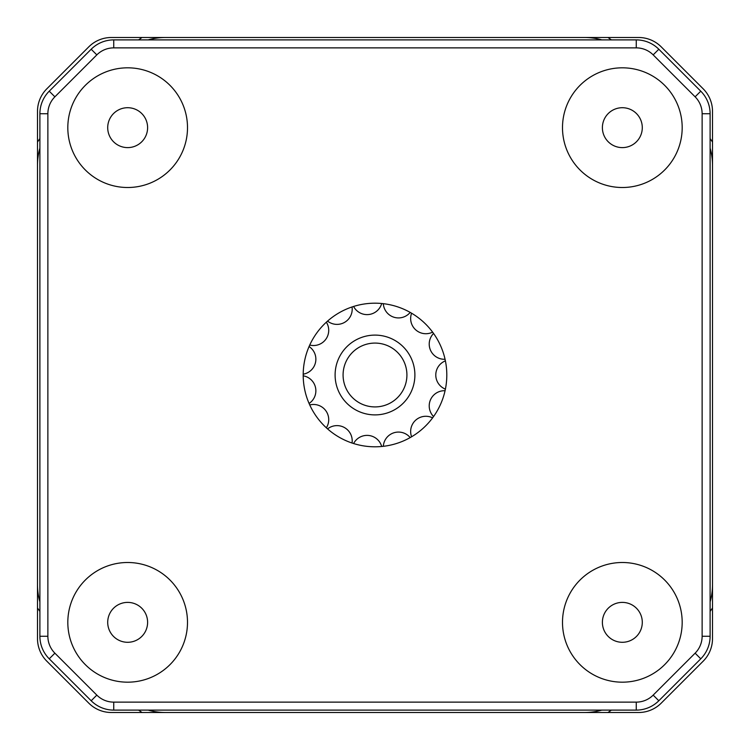 <?xml version="1.0" encoding="UTF-8"?>
<svg xmlns="http://www.w3.org/2000/svg" width="750" height="750" viewBox="0 0 750 750"><rect width="100%" height="100%" fill="white"/><g stroke="black" fill="none" stroke-linecap="round" stroke-linejoin="round"><path stroke-width="1.12" d="M138.591 39.891A410.109 410.109 0 0 1 142.012 37.5L607.987 37.5A410.109 410.109 0 0 1 611.409 39.891M710.109 138.591A410.109 410.109 0 0 1 712.5 142.012L712.5 111.356A31.912 31.912 0 0 0 703.153 88.791L661.209 46.847A31.912 31.912 0 0 0 638.644 37.5L111.356 37.5A31.912 31.912 0 0 0 88.791 46.847L46.847 88.791A31.912 31.912 0 0 0 37.5 111.356L37.5 638.644A31.912 31.912 0 0 0 46.847 661.209L88.791 703.153A31.912 31.912 0 0 0 111.356 712.5L638.644 712.5A31.912 31.912 0 0 0 661.209 703.153L703.153 661.209A31.912 31.912 0 0 0 712.5 638.644L712.5 607.987A410.109 410.109 0 0 1 710.109 611.409M712.5 142.012L712.5 607.987L712.5 142.012M39.891 611.409A410.109 410.109 0 0 1 37.5 607.987L37.5 142.012A410.109 410.109 0 0 1 39.891 138.591M611.409 710.109A410.109 410.109 0 0 1 607.987 712.5L142.012 712.5A410.109 410.109 0 0 1 138.591 710.109M404.072 361.828A31.912 31.912 0 0 0 349.059 356.409A31.912 31.912 0 0 0 371.869 406.762A31.912 31.912 0 0 0 404.072 361.828M338.663 391.462A39.891 39.891 0 0 1 358.538 338.663A39.891 39.891 0 0 1 411.337 358.538A39.891 39.891 0 0 1 391.462 411.337A39.891 39.891 0 0 1 338.663 391.462M584.55 712.5A63.834 63.834 0 0 0 601.866 710.109M710.109 601.866A63.834 63.834 0 0 0 712.5 584.55M712.5 165.45A63.834 63.834 0 0 0 710.109 148.134M601.866 39.891A63.834 63.834 0 0 0 584.55 37.5M622.341 107.709A19.95 19.95 0 0 0 605.062 137.634A19.95 19.95 0 0 0 639.619 137.634A19.95 19.95 0 0 0 622.341 107.709M622.341 602.391A19.95 19.95 0 0 0 605.062 632.316A19.95 19.95 0 0 0 639.619 632.316A19.95 19.95 0 0 0 622.341 602.391M127.659 602.391A19.95 19.95 0 0 0 110.381 632.316A19.95 19.95 0 0 0 144.938 632.316A19.95 19.95 0 0 0 127.659 602.391M127.659 107.709A19.95 19.95 0 0 0 110.381 137.634A19.95 19.95 0 0 0 144.938 137.634A19.95 19.95 0 0 0 127.659 107.709M39.891 148.134A63.834 63.834 0 0 0 37.5 165.45M165.45 37.5A63.834 63.834 0 0 0 148.134 39.891M148.134 710.109A63.834 63.834 0 0 0 165.45 712.5M37.5 584.55A63.834 63.834 0 0 0 39.891 601.866M91.181 49.238A31.912 31.912 0 0 1 113.747 39.891L636.253 39.891A31.912 31.912 0 0 1 658.819 49.238L700.763 91.181A31.912 31.912 0 0 1 710.109 113.747L710.109 636.253A31.912 31.912 0 0 1 700.763 658.819L658.819 700.763A31.912 31.912 0 0 1 636.253 710.109L113.747 710.109A31.912 31.912 0 0 1 91.181 700.763L49.238 658.819A31.912 31.912 0 0 1 39.891 636.253L39.891 113.747A31.912 31.912 0 0 1 49.238 91.181L91.181 49.238L96.825 54.881L54.881 96.825A23.934 23.934 0 0 0 47.869 113.747L47.869 636.253A23.934 23.934 0 0 0 54.881 653.175L96.825 695.119A23.934 23.934 0 0 0 113.747 702.131L636.253 702.131A23.934 23.934 0 0 0 653.175 695.119L658.819 700.763M127.659 562.5A59.841 59.841 0 0 1 179.484 652.256A59.841 59.841 0 0 1 75.834 652.256A59.841 59.841 0 0 1 127.659 562.5M622.341 562.5A59.841 59.841 0 0 1 674.166 652.256A59.841 59.841 0 0 1 570.516 652.256A59.841 59.841 0 0 1 622.341 562.5M622.341 67.819A59.841 59.841 0 0 1 674.166 157.584A59.841 59.841 0 0 1 570.516 157.584A59.841 59.841 0 0 1 622.341 67.819M127.659 67.819A59.841 59.841 0 0 1 179.484 157.584A59.841 59.841 0 0 1 75.834 157.584A59.841 59.841 0 0 1 127.659 67.819M375 303.188A71.812 71.812 0 0 1 437.184 410.906A71.812 71.812 0 0 1 312.816 410.906A71.812 71.812 0 0 1 375 303.188M653.175 695.119L695.119 653.175A23.934 23.934 0 0 0 702.131 636.253L702.131 113.747A23.934 23.934 0 0 0 695.119 96.825L653.175 54.881A23.934 23.934 0 0 0 636.253 47.869L113.747 47.869L113.747 39.891M113.747 47.869A23.934 23.934 0 0 0 96.825 54.881M49.238 91.181L54.881 96.825M636.253 47.869L636.253 39.891M39.891 113.747L47.869 113.747M653.175 54.881L658.819 49.238M39.891 636.253L47.869 636.253M695.119 96.825L700.763 91.181M49.238 658.819L54.881 653.175M702.131 113.747L710.109 113.747M91.181 700.763L96.825 695.119M702.131 636.253L710.109 636.253M113.747 710.109L113.747 702.131M695.119 653.175L700.763 658.819M636.253 710.109L636.253 702.131M381.694 446.494A15.197 15.197 0 0 0 353.588 443.541M326.353 427.819A15.197 15.197 0 0 0 309.731 404.953M309.075 403.463A15.197 15.197 0 0 0 303.197 375.816M303.197 374.184A15.197 15.197 0 0 0 309.075 346.537M309.731 345.047A15.197 15.197 0 0 0 326.353 322.181M327.562 321.094A15.197 15.197 0 0 0 352.041 306.966M353.588 306.459A15.197 15.197 0 0 0 381.694 303.506M383.316 303.675A15.197 15.197 0 0 0 410.194 312.413M411.609 313.219A15.197 15.197 0 0 0 432.609 332.137M433.566 333.45A15.197 15.197 0 0 0 445.069 359.278M445.406 360.863A15.197 15.197 0 0 0 445.406 389.137M445.069 390.722A15.197 15.197 0 0 0 433.566 416.55M432.609 417.863A15.197 15.197 0 0 0 411.609 436.781M410.194 437.587A15.197 15.197 0 0 0 383.316 446.325M352.041 443.034A15.197 15.197 0 0 0 327.562 428.906"/></g></svg>
